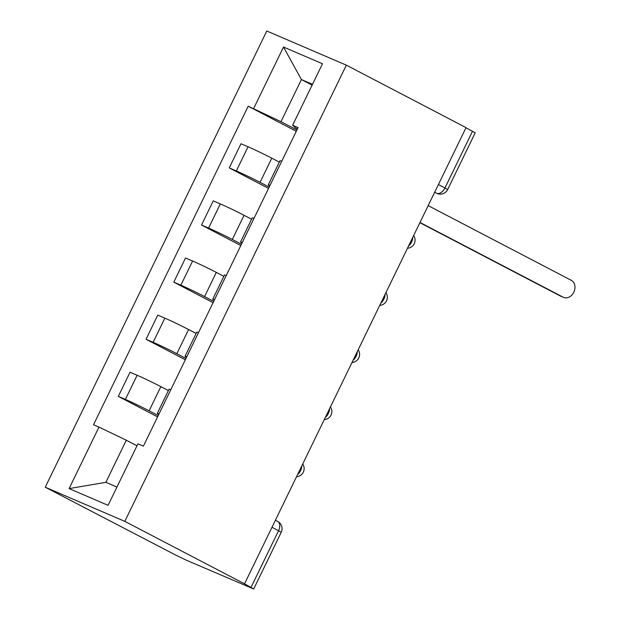 <?xml version="1.0" encoding="UTF-8"?>
<svg xmlns="http://www.w3.org/2000/svg" width="620" height="620" viewBox="0 0 620 620"><rect width="100%" height="100%" fill="white"/><g stroke="black" fill="none" stroke-linecap="round" stroke-linejoin="round"><path stroke-width="0.93" d="M272.002 527.256L281.248 532.247L253.688 589L186.388 560.224L176.072 555.272L45.252 487.212L124.814 521.366L346.34 65.154L466.046 127.627L244.528 583.839L124.814 521.366M346.34 65.154L266.771 31L45.252 487.212M253.688 589L250.999 587.435L278.558 530.681A8.145 5.038 -62.4 0 0 277.69 521.466L275.396 520.273M244.528 583.839L250.999 587.435M465.969 127.798L475.214 132.788L447.656 189.542L444.966 187.976L472.525 131.223M279.318 162.107L271.785 158.178A18.739 0.69 -154.1 0 0 248.062 146.785L240.986 143.747L229.253 167.911L236.328 170.95A18.739 0.69 25.9 0 1 260.051 182.342L269.181 187.108M281.728 161.27A18.739 0.69 -154.1 0 0 279.984 160.743L268.251 184.907A18.739 0.69 25.9 0 1 269.995 185.434M268.545 188.418L229.253 167.911M269.739 185.961A18.739 0.69 25.9 0 1 268.251 184.907M251.581 219.224L244.047 215.295A18.739 0.69 -154.1 0 0 220.325 203.903L213.249 200.865L201.516 225.029L208.591 228.067A18.739 0.69 25.9 0 1 232.314 239.46L241.444 244.226M253.991 218.387A18.739 0.69 -154.1 0 0 252.247 217.86L240.513 242.033A18.739 0.69 25.9 0 1 242.257 242.552M240.808 245.536L201.516 225.029M242.001 243.079A18.739 0.69 25.9 0 1 240.513 242.033M223.851 276.342L216.31 272.413A18.739 0.69 -154.1 0 0 192.595 261.02L185.519 257.982L173.786 282.147L180.862 285.185A18.739 0.69 25.9 0 1 204.577 296.577L213.706 301.343M226.254 275.505A18.739 0.69 -154.1 0 0 224.51 274.978L212.776 299.15A18.739 0.69 25.9 0 1 214.52 299.669M213.071 302.653L173.786 282.147M214.264 300.196A18.739 0.69 25.9 0 1 212.776 299.15M196.114 333.459L188.581 329.53A18.739 0.69 -154.1 0 0 164.858 318.137L157.782 315.099L146.049 339.264L153.125 342.302A18.739 0.69 25.9 0 1 176.847 353.695L185.977 358.461M198.524 332.622A18.739 0.69 -154.1 0 0 196.78 332.095L185.039 356.267A18.739 0.69 25.9 0 1 186.791 356.787M185.341 359.771L146.049 339.264M186.535 357.314A18.739 0.69 25.9 0 1 185.039 356.267M168.376 390.585L160.844 386.647A18.739 0.69 -154.1 0 0 137.121 375.255L130.045 372.217L118.311 396.382L125.387 399.42A18.739 0.69 25.9 0 1 149.11 410.812L158.24 415.578M170.787 389.74A18.739 0.69 -154.1 0 0 169.043 389.221L157.309 413.385A18.739 0.69 25.9 0 1 159.053 413.904M157.604 416.888L118.311 396.382M158.798 414.431A18.739 0.69 25.9 0 1 157.309 413.385M312.108 85.142L301.421 79.561L280.976 121.667L296.918 129.991M297.429 128.929L295.36 127.844L292.617 125.271L322.485 63.759L283.51 47.035L301.421 79.561L312.503 84.32M136.981 445.788L126.302 440.216L105.857 482.321L69.099 488.599L108.074 505.323L137.942 443.819L143.391 446.152L298.065 127.612L292.617 125.271M69.099 488.599L98.968 427.087L126.302 440.216M280.976 121.667L248.194 106.206L93.519 424.746L98.968 427.087M253.642 108.547L283.51 47.035M105.857 482.321L116.932 487.072M296.275 131.3L248.194 106.206M419.996 222.479L563.185 297.205A9.37 7.355 113.2 0 0 563.58 297.391L560.565 296.096A9.37 7.355 -66.8 0 1 560.17 295.911L419.887 222.696M563.58 297.391A9.37 7.355 113.2 0 0 573.918 291.935A9.37 7.355 113.2 0 0 571.361 280.364L428.172 205.631M297.577 474.579A8.145 5.038 -62.4 0 0 300.623 470.603A8.145 5.038 -62.4 0 0 301.824 465.837M325.314 417.462A8.145 5.038 -62.4 0 0 328.352 413.486A8.145 5.038 -62.4 0 0 329.561 408.719M353.051 360.344A8.145 5.038 -62.4 0 0 356.089 356.368A8.145 5.038 -62.4 0 0 357.291 351.602M380.781 303.226A8.145 5.038 -62.4 0 0 383.827 299.251A8.145 5.038 -62.4 0 0 385.028 294.485M408.518 246.109A8.145 5.038 -62.4 0 0 411.556 242.133A8.145 5.038 -62.4 0 0 412.765 237.367M434.69 192.216L436.775 193.308A8.145 6.394 -66.8 0 0 437.115 193.471L436.775 193.308A8.145 5.038 -62.4 0 0 444.966 187.976L438.41 184.551M149.11 410.812L160.844 386.647M176.847 353.695L188.581 329.53M204.577 296.577L216.31 272.413M232.314 239.46L244.047 215.295M260.051 182.342L271.785 158.178M153.125 342.302L164.858 318.137M180.862 285.185L192.595 261.02M208.591 228.067L220.325 203.903M236.328 170.95L248.062 146.785M125.387 399.42L137.121 375.255M563.185 297.205L560.17 295.911M407.472 248.263A8.145 8.145 0 0 0 413.649 235.546M379.735 305.389A8.145 8.145 0 0 0 385.911 292.663M352.005 362.506A8.145 8.145 0 0 0 358.174 349.781M324.268 419.624A8.145 8.145 0 0 0 330.445 406.898M296.531 476.741A8.145 8.145 0 0 0 302.707 464.016M281.248 532.247A8.145 8.145 0 0 0 277.69 521.466M437.115 193.471A8.145 8.145 0 0 0 447.656 189.542"/></g></svg>
